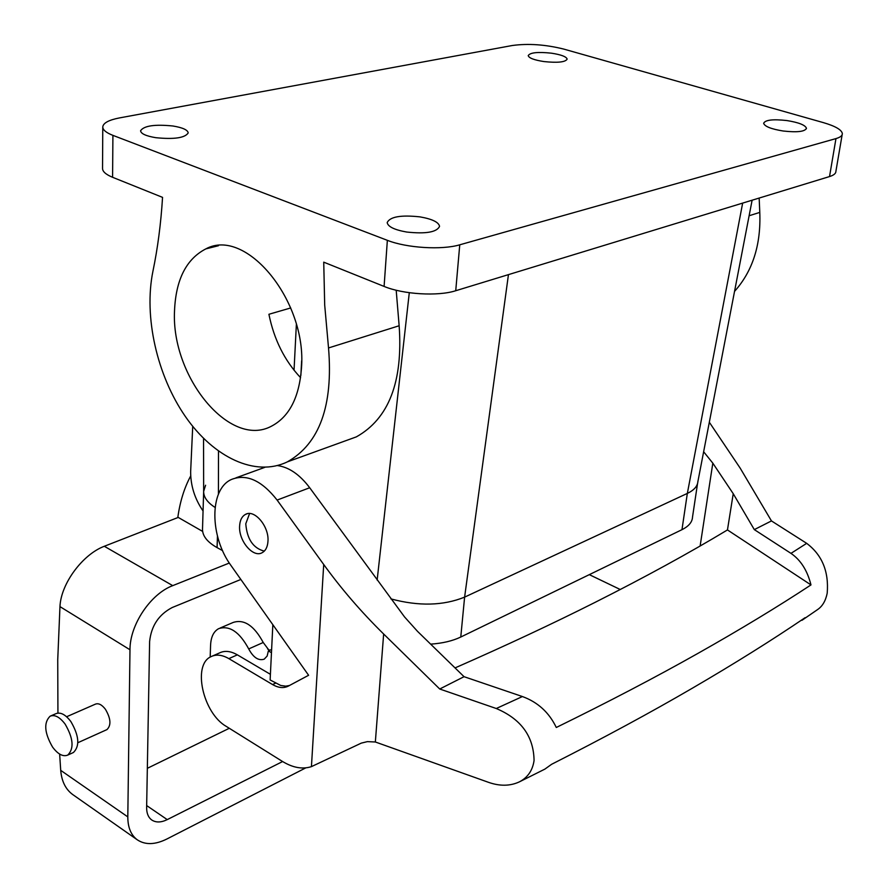<?xml version="1.0" encoding="UTF-8"?>
<svg xmlns="http://www.w3.org/2000/svg" width="888" height="888" viewBox="0 0 888 888"><rect width="100%" height="100%" fill="white"/><g stroke="black" fill="none" stroke-linecap="round" stroke-linejoin="round"><path stroke-width="1.33" d="M842.146 134.787L835.919 171.218C835.985 173.426 833.843 175.214 829.525 176.568L455.733 290.731C438.017 296.492 403.196 294.416 384.093 286.424L323.731 262.16L324.697 305.072L328.527 347.952C333.278 405.627 319.558 443.6 287.39 461.849C255.422 477.344 213.786 457.553 185.403 416.561C157.01 375.535 143.612 316.716 152.947 271.173C157.72 248.163 160.928 223.565 162.548 197.369L112.587 177.289C105.838 174.503 102.486 171.517 102.542 168.32L102.775 127.173M829.525 176.568L835.963 138.595C840.303 137.329 842.435 135.653 842.346 133.566C841.624 129.759 835.319 126.118 823.42 122.633L563.714 49.073C545.399 44.522 528.249 43.334 512.276 45.51L119.636 117.882C108.958 119.947 103.341 122.921 102.775 126.829C102.719 129.848 106.094 132.689 112.909 135.365L387.357 240.326L384.093 286.424M835.963 138.595L459.751 244.811C441.88 250.183 406.693 248.018 387.357 240.326M697.901 481.196C697.702 486.069 694.183 490.143 687.334 493.417L464.613 597.125C443.223 605.783 418.648 606.371 390.887 598.889C418.659 606.371 443.234 605.783 464.613 597.125L687.334 493.417C693.961 490.254 697.48 486.324 697.879 481.629L752.114 200.211M203.552 438.395L203.652 491.786C203.752 497.369 207.559 502.586 215.063 507.425C208.78 503.407 205.084 499.067 203.951 494.405M345.254 440.892L356.321 436.885C388.833 418.714 403.108 381.662 399.145 325.752L328.527 347.952M172.916 125.996C154.701 124.165 143.923 125.752 140.57 130.758C140.948 133.733 146.009 136.042 155.755 137.684C174.181 139.516 184.993 137.929 188.201 132.923C187.745 129.914 182.651 127.606 172.916 125.996M551.426 53.18C537.762 51.737 530.025 52.559 528.216 55.633C528.937 58.064 534.154 60.04 543.878 61.561C557.653 63.004 565.412 62.182 567.154 59.108C566.366 56.643 561.127 54.668 551.426 53.18M419.946 216.872C400.965 214.818 390.043 216.716 387.179 222.566C387.923 226.684 394.416 229.848 406.66 232.034C425.885 234.099 436.852 232.201 439.56 226.34C438.705 222.167 432.167 219.014 419.946 216.872M786.879 120.557C772.871 119.003 765.123 119.924 763.647 123.332C764.779 126.507 771.272 129.071 783.138 131.002C797.28 132.567 805.05 131.646 806.448 128.238C805.216 125.019 798.701 122.466 786.879 120.557M396.192 290.232L399.145 325.752M759.162 198.057L759.784 212.399L749.117 215.751M734.554 291.364C752.658 271.129 761.072 244.799 759.784 212.399M264.291 551.126C253.191 548.251 247.019 539.127 245.776 523.765L249.584 513.542M220.069 628.049L233.189 622.444C244.089 618.925 254.101 625.607 263.225 642.49L269.219 650.527M271.628 649.45L268.376 650.904L267.144 656.043L264.213 659.162C258.519 660.994 253.346 657.586 248.707 648.928C239.538 631.912 229.515 625.163 218.648 628.66C213.664 631.446 210.978 636.929 210.589 645.11L210.179 657.12M270.407 674.325L237.362 654.856C230.636 651.015 224.675 650.382 219.458 652.958L212.543 655.988M271.462 652.691L268.376 650.904M267.976 541.158C269.153 526.429 254.512 509.057 245.543 514.363C241.902 516.339 239.927 520.268 239.605 526.129C238.55 540.792 253.036 558.053 262.093 552.736C265.645 550.793 267.61 546.93 267.976 541.158M235.875 477.866L264.802 467.354M277.456 465.567C289.022 467.188 299.778 474.581 309.701 487.745L404.54 616.927L417.493 631.324L464.047 676.689L439.726 689.01L383.649 634.01C361.283 611.999 341.303 588.833 323.709 564.502L277.112 500.077C261.683 480.419 246.453 473.548 231.435 479.476C209.213 489.11 209.546 536.563 231.202 565.811L308.602 675.28L288.289 686.124C283.638 688.444 278.399 687.923 272.561 684.559L228.849 658.63C222.122 654.767 216.161 654.123 210.956 656.687C192.174 664.801 202.986 713.231 226.262 726.395L282.195 761.282C292.74 767.743 302.486 769.53 311.433 766.633L323.709 564.502M269.763 650.282L267.61 649.028M272.838 624.686L270.13 679.964L280.73 685.469L285.736 686.158L289.444 685.514M383.649 634.01L375.346 741.991L367.355 741.635L361.283 743.123L311.433 766.633M439.726 689.01L496.27 708.513L522.41 696.547L464.047 676.689M375.346 741.991L488.367 782.284C499.744 786.302 510.056 786.169 519.314 781.895C527.705 777.599 532.622 770.462 534.065 760.505C533.677 736.352 521.078 719.014 496.27 708.513M455.067 667.909C506.293 645.421 552.791 623.654 594.56 602.63C644.688 577.355 688.988 553.124 727.461 529.936L810.977 584.915C777.744 606.782 740.115 629.581 698.068 653.313C655.988 677.056 608.724 701.786 556.288 727.483C549.095 712.465 537.806 702.153 522.41 696.547M798.789 621.933L805.072 617.704C771.95 640.193 734.465 663.647 692.618 688.045C650.749 712.454 603.751 737.861 551.637 764.279L544.866 769.119L519.314 781.895M810.977 584.915C807.381 570.529 800.71 560.017 790.975 553.368L754.312 529.614L771.461 520.923L806.681 543.345C822.133 554.989 828.97 571.595 827.205 593.173C825.674 600.776 822.488 606.226 817.648 609.534L801.942 620.324M727.461 529.936L733.233 493.706L712.82 463.159L703.64 451.748M771.461 520.923L740.181 468.143L709.323 422.244M754.312 529.614L733.233 493.706M620.279 589.521L589.299 574.647M192.718 426.34L190.654 471.539C190.587 485.647 194.716 498.801 203.063 510.977M202.642 531.424L177.855 517.205C180.02 501.576 184.304 487.823 190.709 475.935M177.811 517.582L104.307 546.275C82.839 554.312 60.928 583.438 59.962 606.615L57.731 659.795L57.931 713.097M229.326 563.036L172.738 585.636L104.307 546.275M305.783 767.876L166.789 839.049C155.089 844.821 145.255 845.087 137.307 839.826L72.572 794.449C65.59 789.265 61.638 781.24 60.706 770.351L59.651 754.079M137.307 839.826C130.98 835.109 127.817 827.461 127.805 816.882L129.981 649.761C129.781 624.908 150.616 593.85 172.738 585.636M282.617 761.538L167.244 819.613C161.072 822.61 155.899 822.721 151.726 819.968C148.307 817.426 146.609 813.297 146.631 807.603L149.617 641.513C151.271 625.851 158.808 614.529 172.217 607.525L240.859 579.453M66.611 716.749L95.349 704.173C98.479 702.93 101.831 704.628 105.417 709.268C110.856 718.559 111.355 725.341 106.926 729.614L106.516 729.803M147.33 768.32L229.293 728.293M50.794 715.906L55.855 713.708C60.484 711.865 65.49 714.496 70.885 721.589C79.121 735.775 79.964 746.087 73.427 752.502L72.849 752.769M52.581 747.097C44.4 732.922 43.568 722.621 50.105 716.205C54.723 714.363 59.729 717.005 65.135 724.12C73.371 738.35 74.237 748.673 67.721 755.1C63.026 756.953 57.975 754.289 52.581 747.097M300.577 377.666C284.604 360.717 274.048 339.582 268.909 314.274L290.742 307.947M174.514 310.989C175.791 279.742 186.225 259.041 205.827 248.895C245.987 226.829 307.181 301.143 301.465 368.243C299.212 397.58 289.177 416.905 271.373 426.24C229.737 448.651 171.14 376.778 174.514 310.989M430.758 644.133C442.579 643.312 452.58 640.947 460.772 637.029L681.973 529.67C688.777 526.273 692.285 522.066 692.518 517.049L697.546 483.538M222.599 550.638L217.061 547.607C207.293 542.08 202.431 535.93 202.508 529.17L203.652 491.652M205.594 485.237L203.652 491.375M455.733 290.731L459.751 244.811M460.772 637.029L464.613 597.125L508.447 274.636M681.973 529.67L687.334 493.417L742.657 203.097M218.492 451.148L218.426 494.194M112.587 177.289L112.909 135.365M409.29 292.707L377.145 580.064M263.225 642.49L248.707 648.928M309.701 487.745L277.112 500.077M237.362 654.856L228.849 658.63M275.558 683.172L272.561 684.559M790.975 553.368L806.681 543.345M700.133 545.998L712.82 463.159M129.981 649.761L59.962 606.615M127.805 816.882L60.706 770.351M167.244 819.613L146.664 805.571M294.039 370.229L296.37 324.42M217.493 536.219L217.094 547.63M217.46 536.086L217.061 547.607M356.321 436.885L287.39 461.849M806.348 128.827L806.448 128.238M246.964 513.819L245.543 514.363M77.867 742.712L106.926 729.614M67.721 755.1L73.427 752.502M300.866 375.424L301.631 360.839M218.426 245.732L205.827 248.895"/></g></svg>
